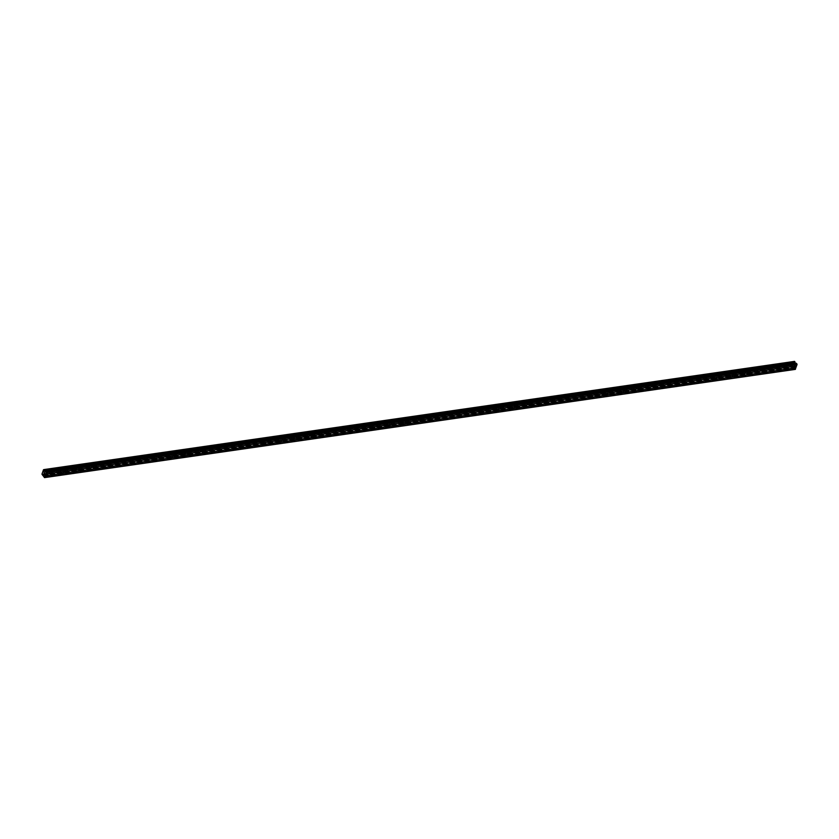 <?xml version="1.0" encoding="UTF-8"?>
<svg xmlns="http://www.w3.org/2000/svg" width="839" height="839" viewBox="0 0 839 839"><rect width="100%" height="100%" fill="white"/><g stroke="black" fill="none" stroke-linecap="round" stroke-linejoin="round"><path stroke-width="0.63" stroke-dasharray="4.2 3.15" d="M792.299 365.94L793.149 364.682L792.299 365.94M791.722 362.92A1.332 0.829 137.3 0 0 791.02 365.07A1.332 0.829 137.3 0 0 791.722 362.92A1.332 0.829 137.3 0 0 791.02 365.07A1.332 0.829 137.3 0 0 791.722 362.92M776.746 368.185L777.596 366.926L776.746 368.185M776.169 365.164A1.332 0.829 137.3 0 0 775.467 367.314A1.332 0.829 137.3 0 0 776.169 365.164A1.332 0.829 137.3 0 0 775.467 367.314A1.332 0.829 137.3 0 0 776.169 365.164M761.193 370.418L762.032 369.17L761.193 370.418M760.606 367.409A1.332 0.829 137.3 0 0 759.903 369.559A1.332 0.829 137.3 0 0 760.606 367.409A1.332 0.829 137.3 0 0 759.903 369.559A1.332 0.829 137.3 0 0 760.606 367.409M745.63 372.663L746.479 371.404L745.63 372.663M745.053 369.653A1.332 0.829 137.3 0 0 744.35 371.803A1.332 0.829 137.3 0 0 745.053 369.653A1.332 0.829 137.3 0 0 744.35 371.803A1.332 0.829 137.3 0 0 745.053 369.653M730.077 374.907L730.916 373.649L730.077 374.907M729.49 371.897A1.332 0.829 137.3 0 0 728.787 374.047A1.332 0.829 137.3 0 0 729.49 371.897A1.332 0.829 137.3 0 0 728.787 374.047A1.332 0.829 137.3 0 0 729.49 371.897M714.513 377.151L715.363 375.893L714.513 377.151M713.937 374.142A1.332 0.829 137.3 0 0 713.234 376.292A1.332 0.829 137.3 0 0 713.937 374.142A1.332 0.829 137.3 0 0 713.234 376.281A1.332 0.829 137.3 0 0 713.937 374.142M698.96 379.396L699.81 378.137L698.96 379.396M698.384 376.386A1.332 0.829 137.3 0 0 697.681 378.525A1.332 0.829 137.3 0 0 698.384 376.386A1.332 0.829 137.3 0 0 697.67 378.525A1.332 0.829 137.3 0 0 698.373 376.375M683.407 381.64L684.246 380.382L683.407 381.64M682.82 378.62A1.332 0.829 137.3 0 0 682.117 380.77A1.332 0.829 137.3 0 0 682.82 378.62A1.332 0.829 137.3 0 0 682.117 380.77A1.332 0.829 137.3 0 0 682.82 378.62M667.844 383.874L668.693 382.626L667.844 383.874M667.267 380.864A1.332 0.829 137.3 0 0 666.565 383.014A1.332 0.829 137.3 0 0 667.267 380.864A1.332 0.829 137.3 0 0 666.565 383.014A1.332 0.829 137.3 0 0 667.267 380.864M652.291 386.118L653.13 384.87L652.291 386.118M651.704 383.108A1.332 0.829 137.3 0 0 651.001 385.258A1.332 0.829 137.3 0 0 651.704 383.108A1.332 0.829 137.3 0 0 651.001 385.258A1.332 0.829 137.3 0 0 651.704 383.108M636.728 388.363L637.577 387.104L636.728 388.363M636.151 385.353A1.332 0.829 137.3 0 0 635.448 387.503A1.332 0.829 137.3 0 0 636.151 385.353A1.332 0.829 137.3 0 0 635.448 387.503A1.332 0.829 137.3 0 0 636.151 385.353M621.175 390.607L622.024 389.348L621.175 390.607M620.598 387.597A1.332 0.829 137.3 0 0 619.895 389.747A1.332 0.829 137.3 0 0 620.598 387.597A1.332 0.829 137.3 0 0 619.885 389.747A1.332 0.829 137.3 0 0 620.587 387.597M605.611 392.851L606.461 391.593L605.611 392.851M605.034 389.841A1.332 0.829 137.3 0 0 604.332 391.991A1.332 0.829 137.3 0 0 605.034 389.841A1.332 0.829 137.3 0 0 604.332 391.981A1.332 0.829 137.3 0 0 605.034 389.841M590.058 395.096L590.908 393.837L590.058 395.096M589.481 392.086A1.332 0.829 137.3 0 0 588.779 394.225A1.332 0.829 137.3 0 0 589.481 392.086A1.332 0.829 137.3 0 0 588.779 394.225A1.332 0.829 137.3 0 0 589.481 392.075M574.505 397.34L575.344 396.081L574.505 397.34M573.918 394.32A1.332 0.829 137.3 0 0 573.215 396.469A1.332 0.829 137.3 0 0 573.918 394.32A1.332 0.829 137.3 0 0 573.215 396.469A1.332 0.829 137.3 0 0 573.918 394.32M558.942 399.574L559.791 398.326L558.942 399.574M558.365 396.564A1.332 0.829 137.3 0 0 557.662 398.714A1.332 0.829 137.3 0 0 558.365 396.564A1.332 0.829 137.3 0 0 557.662 398.714A1.332 0.829 137.3 0 0 558.365 396.564M543.389 401.818L544.228 400.56L543.389 401.818M542.802 398.808A1.332 0.829 137.3 0 0 542.109 400.958A1.332 0.829 137.3 0 0 542.802 398.808A1.332 0.829 137.3 0 0 542.099 400.958A1.332 0.829 137.3 0 0 542.802 398.808M527.825 404.062L528.675 402.804L527.825 404.062M527.249 401.052A1.332 0.829 137.3 0 0 526.546 403.202A1.332 0.829 137.3 0 0 527.249 401.052A1.332 0.829 137.3 0 0 526.546 403.202A1.332 0.829 137.3 0 0 527.249 401.052M512.272 406.307L513.122 405.048L512.272 406.307M511.696 403.297A1.332 0.829 137.3 0 0 510.993 405.447A1.332 0.829 137.3 0 0 511.696 403.297A1.332 0.829 137.3 0 0 510.993 405.447A1.332 0.829 137.3 0 0 511.696 403.297M496.719 408.551L497.558 407.293L496.719 408.551M496.132 405.541A1.332 0.829 137.3 0 0 495.43 407.691A1.332 0.829 137.3 0 0 496.132 405.541A1.332 0.829 137.3 0 0 495.43 407.681A1.332 0.829 137.3 0 0 496.132 405.541M481.156 410.795L482.006 409.537L481.156 410.795M480.579 407.785A1.332 0.829 137.3 0 0 479.877 409.925A1.332 0.829 137.3 0 0 480.579 407.785M480.579 407.775A1.332 0.829 137.3 0 0 479.877 409.925A1.332 0.829 137.3 0 0 480.579 407.775M465.603 413.04L466.442 411.781L465.603 413.04M465.016 410.019A1.332 0.829 137.3 0 0 464.313 412.169A1.332 0.829 137.3 0 0 465.016 410.019A1.332 0.829 137.3 0 0 464.313 412.169A1.332 0.829 137.3 0 0 465.016 410.019M450.04 415.274L450.889 414.026L450.04 415.274M449.463 412.264A1.332 0.829 137.3 0 0 448.76 414.414A1.332 0.829 137.3 0 0 449.463 412.264A1.332 0.829 137.3 0 0 448.76 414.414A1.332 0.829 137.3 0 0 449.463 412.264M434.487 417.518L435.336 416.259L434.487 417.518M433.91 414.508A1.332 0.829 137.3 0 0 433.207 416.658A1.332 0.829 137.3 0 0 433.91 414.508A1.332 0.829 137.3 0 0 433.207 416.658A1.332 0.829 137.3 0 0 433.899 414.508M418.934 419.762L419.773 418.504L418.934 419.762M418.346 416.752A1.332 0.829 137.3 0 0 417.644 418.902A1.332 0.829 137.3 0 0 418.346 416.752A1.332 0.829 137.3 0 0 417.644 418.902A1.332 0.829 137.3 0 0 418.346 416.752M403.37 422.007L404.22 420.748L403.37 422.007M402.793 418.997A1.332 0.829 137.3 0 0 402.091 421.147A1.332 0.829 137.3 0 0 402.793 418.997A1.332 0.829 137.3 0 0 402.091 421.147A1.332 0.829 137.3 0 0 402.793 418.997M387.817 424.251L388.656 422.992L387.817 424.251M387.23 421.241A1.332 0.829 137.3 0 0 386.527 423.391A1.332 0.829 137.3 0 0 387.23 421.241A1.332 0.829 137.3 0 0 386.527 423.38A1.332 0.829 137.3 0 0 387.23 421.241M372.254 426.495L373.103 425.237L372.254 426.495M371.677 423.485A1.332 0.829 137.3 0 0 370.974 425.625A1.332 0.829 137.3 0 0 371.677 423.485A1.332 0.829 137.3 0 0 370.974 425.625A1.332 0.829 137.3 0 0 371.677 423.475M356.701 428.739L357.55 427.481L356.701 428.739M356.124 425.719A1.332 0.829 137.3 0 0 355.421 427.869A1.332 0.829 137.3 0 0 356.124 425.719A1.332 0.829 137.3 0 0 355.411 427.869A1.332 0.829 137.3 0 0 356.114 425.719M341.148 430.973L341.987 429.725L341.148 430.973M340.561 427.963A1.332 0.829 137.3 0 0 339.858 430.113A1.332 0.829 137.3 0 0 340.561 427.963A1.332 0.829 137.3 0 0 339.858 430.113A1.332 0.829 137.3 0 0 340.561 427.963M325.584 433.218L326.434 431.959L325.584 433.218M325.008 430.208A1.332 0.829 137.3 0 0 324.305 432.358A1.332 0.829 137.3 0 0 325.008 430.208A1.332 0.829 137.3 0 0 324.305 432.358A1.332 0.829 137.3 0 0 325.008 430.208M310.031 435.462L310.87 434.203L310.031 435.462M309.444 432.452A1.332 0.829 137.3 0 0 308.742 434.602A1.332 0.829 137.3 0 0 309.444 432.452A1.332 0.829 137.3 0 0 308.742 434.602A1.332 0.829 137.3 0 0 309.444 432.452M294.468 437.706L295.318 436.448L294.468 437.706M293.891 434.696A1.332 0.829 137.3 0 0 293.189 436.846A1.332 0.829 137.3 0 0 293.891 434.696A1.332 0.829 137.3 0 0 293.189 436.846A1.332 0.829 137.3 0 0 293.891 434.696M278.915 439.951L279.754 438.692L278.915 439.951M278.338 436.941A1.332 0.829 137.3 0 0 277.636 439.091A1.332 0.829 137.3 0 0 278.338 436.941M278.328 436.93A1.332 0.829 137.3 0 0 277.625 439.08A1.332 0.829 137.3 0 0 278.328 436.93M263.352 442.195L264.201 440.936L263.352 442.195M262.775 439.175A1.332 0.829 137.3 0 0 262.072 441.324A1.332 0.829 137.3 0 0 262.775 439.175A1.332 0.829 137.3 0 0 262.072 441.324A1.332 0.829 137.3 0 0 262.775 439.175M247.799 444.439L248.648 443.181L247.799 444.439M247.222 441.419A1.332 0.829 137.3 0 0 246.519 443.569A1.332 0.829 137.3 0 0 247.222 441.419A1.332 0.829 137.3 0 0 246.519 443.569A1.332 0.829 137.3 0 0 247.222 441.419M232.246 446.673L233.085 445.425L232.246 446.673M231.658 443.663A1.332 0.829 137.3 0 0 230.956 445.813A1.332 0.829 137.3 0 0 231.658 443.663A1.332 0.829 137.3 0 0 230.956 445.813A1.332 0.829 137.3 0 0 231.658 443.663M216.682 448.917L217.532 447.659L216.682 448.917M216.105 445.908A1.332 0.829 137.3 0 0 215.403 448.057A1.332 0.829 137.3 0 0 216.105 445.908A1.332 0.829 137.3 0 0 215.403 448.057A1.332 0.829 137.3 0 0 216.105 445.908M201.129 451.162L201.968 449.903L201.129 451.162M200.542 448.152A1.332 0.829 137.3 0 0 199.839 450.302A1.332 0.829 137.3 0 0 200.542 448.152A1.332 0.829 137.3 0 0 199.839 450.302A1.332 0.829 137.3 0 0 200.542 448.152M185.566 453.406L186.415 452.148L185.566 453.406M184.989 450.396A1.332 0.829 137.3 0 0 184.286 452.546A1.332 0.829 137.3 0 0 184.989 450.396A1.332 0.829 137.3 0 0 184.286 452.546A1.332 0.829 137.3 0 0 184.989 450.396M170.013 455.65L170.862 454.392L170.013 455.65M169.436 452.641A1.332 0.829 137.3 0 0 168.733 454.79A1.332 0.829 137.3 0 0 169.436 452.641A1.332 0.829 137.3 0 0 168.733 454.78A1.332 0.829 137.3 0 0 169.436 452.63M154.46 457.895L155.299 456.636L154.46 457.895M153.873 454.874A1.332 0.829 137.3 0 0 153.17 457.024A1.332 0.829 137.3 0 0 153.873 454.874A1.332 0.829 137.3 0 0 153.17 457.024A1.332 0.829 137.3 0 0 153.873 454.874M138.896 460.139L139.746 458.881L138.896 460.139M138.32 457.119A1.332 0.829 137.3 0 0 137.617 459.269A1.332 0.829 137.3 0 0 138.32 457.119A1.332 0.829 137.3 0 0 137.617 459.269A1.332 0.829 137.3 0 0 138.32 457.119M123.343 462.373L124.182 461.125L123.343 462.373M122.756 459.363A1.332 0.829 137.3 0 0 122.054 461.513A1.332 0.829 137.3 0 0 122.756 459.363A1.332 0.829 137.3 0 0 122.054 461.513A1.332 0.829 137.3 0 0 122.756 459.363M107.78 464.617L108.63 463.359L107.78 464.617M107.203 461.607A1.332 0.829 137.3 0 0 106.501 463.757A1.332 0.829 137.3 0 0 107.203 461.607A1.332 0.829 137.3 0 0 106.501 463.757A1.332 0.829 137.3 0 0 107.203 461.607M92.227 466.862L93.077 465.603L92.227 466.862M91.65 463.852A1.332 0.829 137.3 0 0 90.948 466.002A1.332 0.829 137.3 0 0 91.65 463.852A1.332 0.829 137.3 0 0 90.937 466.002A1.332 0.829 137.3 0 0 91.64 463.852M76.674 469.106L77.513 467.847L76.674 469.106M76.087 466.096A1.332 0.829 137.3 0 0 75.384 468.246A1.332 0.829 137.3 0 0 76.087 466.096A1.332 0.829 137.3 0 0 75.384 468.246A1.332 0.829 137.3 0 0 76.087 466.096M61.111 471.35L61.96 470.092L61.111 471.35M60.534 468.34A1.332 0.829 137.3 0 0 59.831 470.48A1.332 0.829 137.3 0 0 60.534 468.34A1.332 0.829 137.3 0 0 59.831 470.48A1.332 0.829 137.3 0 0 60.534 468.33M45.558 473.595L46.397 472.336L45.558 473.595M44.97 470.574A1.332 0.829 137.3 0 0 44.268 472.724A1.332 0.829 137.3 0 0 44.97 470.574A1.332 0.829 137.3 0 0 44.268 472.724A1.332 0.829 137.3 0 0 44.97 470.574M45.432 473.983A1.332 0.829 -42.7 0 1 46.135 471.833A1.332 0.829 -42.7 0 1 45.432 473.983M44.383 472.85A1.332 0.829 -42.7 0 1 45.086 470.7A1.332 0.829 -42.7 0 1 44.383 472.85M60.985 471.738A1.332 0.829 -42.7 0 1 61.687 469.588A1.332 0.829 -42.7 0 1 60.985 471.738M59.947 470.606A1.332 0.829 -42.7 0 1 60.649 468.466A1.332 0.829 -42.7 0 1 59.947 470.606M76.538 469.494A1.332 0.829 -42.7 0 1 77.24 467.344A1.332 0.829 -42.7 0 1 76.538 469.494M75.5 468.372A1.332 0.829 -42.7 0 1 76.202 466.222A1.332 0.829 -42.7 0 1 75.5 468.372M92.101 467.25A1.332 0.829 -42.7 0 1 92.804 465.1A1.332 0.829 -42.7 0 1 92.101 467.25M91.063 466.127A1.332 0.829 -42.7 0 1 91.766 463.977A1.332 0.829 -42.7 0 1 91.063 466.127M107.654 465.016A1.332 0.829 -42.7 0 1 108.357 462.866A1.332 0.829 -42.7 0 1 107.654 465.016M106.616 463.883A1.332 0.829 -42.7 0 1 107.319 461.733A1.332 0.829 -42.7 0 1 106.616 463.883M123.218 462.771A1.332 0.829 -42.7 0 1 123.92 460.621A1.332 0.829 -42.7 0 1 123.218 462.771M122.169 461.639A1.332 0.829 -42.7 0 1 122.872 459.489A1.332 0.829 -42.7 0 1 122.169 461.639M138.771 460.527A1.332 0.829 -42.7 0 1 139.473 458.377A1.332 0.829 -42.7 0 1 138.771 460.527M137.732 459.394A1.332 0.829 -42.7 0 1 138.435 457.245A1.332 0.829 -42.7 0 1 137.732 459.394M154.324 458.283A1.332 0.829 -42.7 0 1 155.026 456.133A1.332 0.829 -42.7 0 1 154.324 458.283M153.285 457.15A1.332 0.829 -42.7 0 1 153.988 455A1.332 0.829 -42.7 0 1 153.285 457.15M169.887 456.038A1.332 0.829 -42.7 0 1 170.59 453.889A1.332 0.829 -42.7 0 1 169.887 456.038M168.849 454.906A1.332 0.829 -42.7 0 1 169.551 452.766A1.332 0.829 -42.7 0 1 168.849 454.906M185.44 453.794A1.332 0.829 -42.7 0 1 186.143 451.644A1.332 0.829 -42.7 0 1 185.44 453.794M184.402 452.672A1.332 0.829 -42.7 0 1 185.104 450.522A1.332 0.829 -42.7 0 1 184.402 452.672M201.003 451.55A1.332 0.829 -42.7 0 1 201.706 449.4A1.332 0.829 -42.7 0 1 201.003 451.55M199.965 450.428A1.332 0.829 -42.7 0 1 200.657 448.278A1.332 0.829 -42.7 0 1 199.965 450.428M216.556 449.316A1.332 0.829 -42.7 0 1 217.259 447.166A1.332 0.829 -42.7 0 1 216.556 449.316M215.518 448.183A1.332 0.829 -42.7 0 1 216.221 446.033A1.332 0.829 -42.7 0 1 215.518 448.183M232.109 447.072A1.332 0.829 -42.7 0 1 232.812 444.922A1.332 0.829 -42.7 0 1 232.109 447.072M231.071 445.939A1.332 0.829 -42.7 0 1 231.774 443.789A1.332 0.829 -42.7 0 1 231.071 445.939M247.673 444.827A1.332 0.829 -42.7 0 1 248.375 442.677A1.332 0.829 -42.7 0 1 247.673 444.827M246.635 443.695A1.332 0.829 -42.7 0 1 247.337 441.545A1.332 0.829 -42.7 0 1 246.635 443.695M263.226 442.583A1.332 0.829 -42.7 0 1 263.928 440.433A1.332 0.829 -42.7 0 1 263.226 442.583M262.188 441.45A1.332 0.829 -42.7 0 1 262.89 439.3A1.332 0.829 -42.7 0 1 262.188 441.45M278.789 440.339A1.332 0.829 -42.7 0 1 279.492 438.189A1.332 0.829 -42.7 0 1 278.789 440.339M277.751 439.206A1.332 0.829 -42.7 0 1 278.454 437.067A1.332 0.829 -42.7 0 1 277.751 439.206M294.342 438.094A1.332 0.829 -42.7 0 1 295.045 435.944A1.332 0.829 -42.7 0 1 294.342 438.094M293.304 436.972A1.332 0.829 -42.7 0 1 294.007 434.822A1.332 0.829 -42.7 0 1 293.304 436.972M309.906 435.85A1.332 0.829 -42.7 0 1 310.598 433.7A1.332 0.829 -42.7 0 1 309.906 435.85M308.857 434.728A1.332 0.829 -42.7 0 1 309.56 432.578A1.332 0.829 -42.7 0 1 308.857 434.728M325.459 433.616A1.332 0.829 -42.7 0 1 326.161 431.466A1.332 0.829 -42.7 0 1 325.459 433.616M324.42 432.484A1.332 0.829 -42.7 0 1 325.123 430.334A1.332 0.829 -42.7 0 1 324.42 432.484M341.012 431.372A1.332 0.829 -42.7 0 1 341.714 429.222A1.332 0.829 -42.7 0 1 341.012 431.372M339.973 430.239A1.332 0.829 -42.7 0 1 340.676 428.089A1.332 0.829 -42.7 0 1 339.973 430.239M356.575 429.128A1.332 0.829 -42.7 0 1 357.278 426.978A1.332 0.829 -42.7 0 1 356.575 429.128M355.537 427.995A1.332 0.829 -42.7 0 1 356.239 425.845A1.332 0.829 -42.7 0 1 355.537 427.995M372.128 426.883A1.332 0.829 -42.7 0 1 372.831 424.733A1.332 0.829 -42.7 0 1 372.128 426.883M371.09 425.751A1.332 0.829 -42.7 0 1 371.792 423.601A1.332 0.829 -42.7 0 1 371.09 425.751M387.691 424.639A1.332 0.829 -42.7 0 1 388.394 422.489A1.332 0.829 -42.7 0 1 387.691 424.639M386.643 423.517A1.332 0.829 -42.7 0 1 387.345 421.367A1.332 0.829 -42.7 0 1 386.643 423.517M403.244 422.395A1.332 0.829 -42.7 0 1 403.947 420.245A1.332 0.829 -42.7 0 1 403.244 422.395M402.206 421.272A1.332 0.829 -42.7 0 1 402.909 419.122A1.332 0.829 -42.7 0 1 402.206 421.272M418.797 420.15A1.332 0.829 -42.7 0 1 419.5 418.011A1.332 0.829 -42.7 0 1 418.797 420.15M417.759 419.028A1.332 0.829 -42.7 0 1 418.462 416.878A1.332 0.829 -42.7 0 1 417.759 419.028M434.361 417.916A1.332 0.829 -42.7 0 1 435.063 415.766A1.332 0.829 -42.7 0 1 434.361 417.916M433.323 416.784A1.332 0.829 -42.7 0 1 434.025 414.634A1.332 0.829 -42.7 0 1 433.323 416.784M449.914 415.672A1.332 0.829 -42.7 0 1 450.616 413.522A1.332 0.829 -42.7 0 1 449.914 415.672M448.875 414.539A1.332 0.829 -42.7 0 1 449.578 412.389A1.332 0.829 -42.7 0 1 448.875 414.539M465.477 413.428A1.332 0.829 -42.7 0 1 466.18 411.278A1.332 0.829 -42.7 0 1 465.477 413.428M464.428 412.295A1.332 0.829 -42.7 0 1 465.131 410.145A1.332 0.829 -42.7 0 1 464.428 412.295M481.03 411.183A1.332 0.829 -42.7 0 1 481.733 409.033A1.332 0.829 -42.7 0 1 481.03 411.183M479.992 410.051A1.332 0.829 -42.7 0 1 480.695 407.901A1.332 0.829 -42.7 0 1 479.992 410.051M496.583 408.939A1.332 0.829 -42.7 0 1 497.286 406.789A1.332 0.829 -42.7 0 1 496.583 408.939M495.545 407.817A1.332 0.829 -42.7 0 1 496.248 405.667A1.332 0.829 -42.7 0 1 495.545 407.817M512.147 406.695A1.332 0.829 -42.7 0 1 512.849 404.545A1.332 0.829 -42.7 0 1 512.147 406.695M511.108 405.573A1.332 0.829 -42.7 0 1 511.811 403.423A1.332 0.829 -42.7 0 1 511.108 405.573M527.7 404.45A1.332 0.829 -42.7 0 1 528.402 402.311A1.332 0.829 -42.7 0 1 527.7 404.45M526.661 403.328A1.332 0.829 -42.7 0 1 527.364 401.178A1.332 0.829 -42.7 0 1 526.661 403.328M543.263 402.217A1.332 0.829 -42.7 0 1 543.966 400.067A1.332 0.829 -42.7 0 1 543.263 402.217M542.225 401.084A1.332 0.829 -42.7 0 1 542.927 398.934A1.332 0.829 -42.7 0 1 542.225 401.084M558.816 399.972A1.332 0.829 -42.7 0 1 559.519 397.822A1.332 0.829 -42.7 0 1 558.816 399.972M557.778 398.84A1.332 0.829 -42.7 0 1 558.48 396.69A1.332 0.829 -42.7 0 1 557.778 398.84M574.369 397.728A1.332 0.829 -42.7 0 1 575.072 395.578A1.332 0.829 -42.7 0 1 574.369 397.728M573.331 396.595A1.332 0.829 -42.7 0 1 574.033 394.445A1.332 0.829 -42.7 0 1 573.331 396.595M589.932 395.484A1.332 0.829 -42.7 0 1 590.635 393.334A1.332 0.829 -42.7 0 1 589.932 395.484M588.894 394.351A1.332 0.829 -42.7 0 1 589.597 392.212A1.332 0.829 -42.7 0 1 588.894 394.351M605.485 393.239A1.332 0.829 -42.7 0 1 606.188 391.089A1.332 0.829 -42.7 0 1 605.485 393.239M604.447 392.117A1.332 0.829 -42.7 0 1 605.15 389.967A1.332 0.829 -42.7 0 1 604.447 392.117M621.049 390.995A1.332 0.829 -42.7 0 1 621.751 388.845A1.332 0.829 -42.7 0 1 621.049 390.995M620.011 389.873A1.332 0.829 -42.7 0 1 620.713 387.723A1.332 0.829 -42.7 0 1 620.011 389.873M636.602 388.751A1.332 0.829 -42.7 0 1 637.304 386.611A1.332 0.829 -42.7 0 1 636.602 388.751M635.563 387.628A1.332 0.829 -42.7 0 1 636.266 385.479A1.332 0.829 -42.7 0 1 635.563 387.628M652.165 386.517A1.332 0.829 -42.7 0 1 652.868 384.367A1.332 0.829 -42.7 0 1 652.165 386.517M651.116 385.384A1.332 0.829 -42.7 0 1 651.819 383.234A1.332 0.829 -42.7 0 1 651.116 385.384M667.718 384.272A1.332 0.829 -42.7 0 1 668.421 382.123A1.332 0.829 -42.7 0 1 667.718 384.272M666.68 383.14A1.332 0.829 -42.7 0 1 667.383 380.99A1.332 0.829 -42.7 0 1 666.68 383.14M683.271 382.028A1.332 0.829 -42.7 0 1 683.974 379.878A1.332 0.829 -42.7 0 1 683.271 382.028M682.233 380.896A1.332 0.829 -42.7 0 1 682.936 378.746A1.332 0.829 -42.7 0 1 682.233 380.896M698.835 379.784A1.332 0.829 -42.7 0 1 699.537 377.634A1.332 0.829 -42.7 0 1 698.835 379.784M697.796 378.651A1.332 0.829 -42.7 0 1 698.499 376.512A1.332 0.829 -42.7 0 1 697.796 378.651M714.388 377.54A1.332 0.829 -42.7 0 1 715.09 375.39A1.332 0.829 -42.7 0 1 714.388 377.54M713.349 376.417A1.332 0.829 -42.7 0 1 714.052 374.267A1.332 0.829 -42.7 0 1 713.349 376.417M729.951 375.295A1.332 0.829 -42.7 0 1 730.654 373.145A1.332 0.829 -42.7 0 1 729.951 375.295M728.902 374.173A1.332 0.829 -42.7 0 1 729.605 372.023A1.332 0.829 -42.7 0 1 728.902 374.173M745.504 373.051A1.332 0.829 -42.7 0 1 746.207 370.911A1.332 0.829 -42.7 0 1 745.504 373.051M744.466 371.929A1.332 0.829 -42.7 0 1 745.168 369.779A1.332 0.829 -42.7 0 1 744.466 371.929M761.057 370.817A1.332 0.829 -42.7 0 1 761.76 368.667A1.332 0.829 -42.7 0 1 761.057 370.817M760.019 369.684A1.332 0.829 -42.7 0 1 760.721 367.534A1.332 0.829 -42.7 0 1 760.019 369.684M776.62 368.573A1.332 0.829 -42.7 0 1 777.323 366.423A1.332 0.829 -42.7 0 1 776.62 368.573M775.582 367.44A1.332 0.829 -42.7 0 1 776.285 365.29A1.332 0.829 -42.7 0 1 775.582 367.44M792.173 366.328A1.332 0.829 -42.7 0 1 792.876 364.178A1.332 0.829 -42.7 0 1 792.173 366.328M791.135 365.196A1.332 0.829 -42.7 0 1 791.838 363.046A1.332 0.829 -42.7 0 1 791.135 365.196M44.362 473.962L44.226 474.507M44.656 473.049L44.498 473.699M795.131 365.489L794.722 364.346L795.131 365.489M794.344 365.489L794.932 366.119L794.344 365.489M794.439 365.51L794.942 366.056L794.439 365.51M794.533 361.389L792.593 365.94L795.141 369.412M43.156 475.252L793.505 367.073M794.155 361.473L43.943 469.599M796.18 363.235L795.519 363.329M43.408 469.704L794.04 361.494M41.95 474.161L792.593 365.94M41.992 474.35L792.635 366.129M42.139 474.989L792.771 366.779M42.16 475.073L792.803 366.863M795.655 363.392L45.023 471.602L795.676 363.381M41.981 474.308L792.614 366.087M42.453 475.398L793.149 367.178M43.083 475.231L793.694 367.021L43.072 475.231M43.219 475.293L793.851 367.083M43.534 475.64L794.166 367.43M43.638 475.87L794.281 367.66M43.806 476.751L794.449 368.541M43.922 476.982L794.554 368.772M793.642 367.713L791.901 365.825M778.078 369.957L776.348 368.069M762.525 372.191L760.795 370.314M746.972 374.435L745.231 372.558M731.409 376.68L729.678 374.802M715.856 378.924L714.115 377.036M700.292 381.168L698.562 379.28M684.739 383.413L683.009 381.525M669.186 385.657L667.445 383.769M653.623 387.891L651.893 386.013M638.07 390.135L636.329 388.258M622.507 392.379L620.776 390.502M606.954 394.624L605.213 392.736M591.39 396.868L589.66 394.98M575.837 399.112L574.107 397.225M560.284 401.357L558.543 399.469M544.721 403.59L542.99 401.713M529.168 405.835L527.427 403.958M513.604 408.079L511.874 406.191M498.051 410.323L496.321 408.436M482.498 412.568L480.757 410.68M466.935 414.812L465.205 412.924M451.382 417.046L449.641 415.169M435.819 419.29L434.088 417.413M420.266 421.535L418.535 419.657M404.713 423.779L402.972 421.891M389.149 426.023L387.419 424.135M373.596 428.268L371.855 426.38M358.033 430.512L356.302 428.624M342.48 432.746L340.739 430.868M326.927 434.99L325.186 433.113M311.363 437.234L309.633 435.357M295.81 439.479L294.07 437.591M280.247 441.723L278.517 439.835M264.694 443.967L262.953 442.08M249.131 446.212L247.4 444.324M233.578 448.446L231.847 446.568M218.025 450.69L216.284 448.813M202.461 452.934L200.731 451.057M186.908 455.178L185.167 453.291M171.345 457.423L169.614 455.535M155.792 459.667L154.061 457.779M140.239 461.911L138.498 460.024M124.675 464.145L122.945 462.268M109.122 466.39L107.382 464.512M93.559 468.634L91.829 466.757M78.006 470.878L76.276 468.991M62.453 473.123L60.712 471.235M46.89 475.367L45.159 473.479M44.803 473.804L43.764 472.682M60.356 471.56L59.317 470.438M75.919 469.326L74.87 468.193M91.472 467.082L90.434 465.949M107.025 464.837L105.987 463.705M122.588 462.593L121.55 461.46M138.141 460.349L137.103 459.227M153.705 458.104L152.667 456.982M169.258 455.871L168.22 454.738M184.811 453.626L183.772 452.494M200.374 451.382L199.336 450.249M215.927 449.138L214.889 448.005M231.491 446.893L230.452 445.761M247.044 444.649L246.005 443.527M262.607 442.405L261.558 441.283M278.16 440.171L277.122 439.038M293.713 437.927L292.675 436.794M309.276 435.682L308.238 434.55M324.829 433.438L323.791 432.305M340.393 431.194L339.344 430.071M355.946 428.949L354.907 427.827M371.499 426.705L370.46 425.583M387.062 424.471L386.024 423.338M402.615 422.227L401.577 421.094M418.179 419.982L417.14 418.85M433.732 417.738L432.693 416.605M449.284 415.494L448.246 414.372M464.848 413.249L463.81 412.127M480.401 411.005L479.363 409.883M495.964 408.771L494.926 407.639M511.517 406.527L510.479 405.394M527.081 404.283L526.032 403.15M542.634 402.038L541.595 400.906M558.187 399.794L557.148 398.672M573.75 397.55L572.712 396.428M589.303 395.305L588.265 394.183M604.867 393.072L603.818 391.939M620.42 390.827L619.381 389.695M635.972 388.583L634.934 387.45M651.536 386.339L650.498 385.206M667.089 384.094L666.051 382.972M682.652 381.85L681.604 380.728M698.205 379.606L697.167 378.483M713.758 377.372L712.72 376.239M729.322 375.127L728.283 373.995M744.875 372.883L743.836 371.75M760.438 370.639L759.4 369.506M775.991 368.394L774.953 367.272M791.544 366.15L790.506 365.028M793.505 364.357L792.467 363.224M777.952 366.591L776.904 365.468M762.389 368.835L761.351 367.713M746.836 371.079L745.798 369.957M731.272 373.324L730.234 372.191M715.719 375.568L714.681 374.435M700.156 377.812L699.118 376.68M684.603 380.057L683.565 378.924M669.05 382.29L668.012 381.168M653.487 384.535L652.448 383.413M637.934 386.779L636.895 385.657M622.37 389.023L621.332 387.891M606.817 391.268L605.779 390.135M591.264 393.512L590.216 392.379M575.701 395.756L574.663 394.624M560.148 397.99L559.11 396.868M544.584 400.234L543.546 399.112M529.031 402.479L527.993 401.357M513.478 404.723L512.43 403.59M497.915 406.967L496.877 405.835M482.362 409.212L481.324 408.079M466.799 411.456L465.76 410.323M451.246 413.69L450.207 412.568M435.682 415.934L434.644 414.812M420.129 418.179L419.091 417.046M404.576 420.423L403.538 419.29M389.013 422.667L387.975 421.535M373.46 424.912L372.422 423.779M357.896 427.156L356.858 426.023M342.343 429.39L341.305 428.268M326.791 431.634L325.742 430.512M311.227 433.878L310.189 432.746M295.674 436.123L294.636 434.99M280.111 438.367L279.072 437.234M264.558 440.611L263.519 439.479M249.005 442.845L247.956 441.723M233.441 445.089L232.403 443.967M217.888 447.334L216.85 446.212M202.325 449.578L201.287 448.446M186.772 451.822L185.734 450.69M171.219 454.067L170.17 452.934M155.655 456.311L154.617 455.178M140.103 458.545L139.064 457.423M124.539 460.789L123.501 459.667M108.986 463.034L107.948 461.911M93.423 465.278L92.384 464.145M77.87 467.522L76.831 466.39M62.317 469.767L61.278 468.634M46.753 472.011L45.715 470.878M48.138 474.213L46.397 472.336M63.691 471.979L61.96 470.092M79.254 469.735L77.513 467.847M94.807 467.491L93.077 465.603M110.36 465.246L108.63 463.359M125.923 463.002L124.182 461.125M141.476 460.758L139.746 458.881M157.04 458.514L155.299 456.636M172.593 456.28L170.862 454.392M188.146 454.035L186.415 452.148M203.709 451.791L201.968 449.903M219.262 449.547L217.532 447.659M234.826 447.302L233.085 445.425M250.379 445.058L248.648 443.181M265.942 442.814L264.201 440.936M281.495 440.58L279.754 438.692M297.048 438.336L295.318 436.448M312.611 436.091L310.87 434.203M328.164 433.847L326.434 431.959M343.728 431.603L341.987 429.725M359.281 429.358L357.55 427.481M374.834 427.114L373.103 425.237M390.397 424.88L388.656 422.992M405.95 422.636L404.22 420.748M421.514 420.391L419.773 418.504M437.067 418.147L435.336 416.259M452.62 415.903L450.889 414.026M468.183 413.658L466.442 411.781M483.736 411.414L482.006 409.537M499.299 409.18L497.558 407.293M514.852 406.936L513.122 405.048M530.405 404.692L528.675 402.804M545.969 402.447L544.228 400.56M561.522 400.203L559.791 398.326M577.085 397.959L575.344 396.081M592.638 395.725L590.908 393.837M608.202 393.481L606.461 391.593M623.755 391.236L622.024 389.348M639.308 388.992L637.577 387.104M654.871 386.748L653.13 384.87M670.424 384.503L668.693 382.626M685.987 382.259L684.246 380.382M701.54 380.025L699.81 378.137M717.093 377.781L715.363 375.893M732.657 375.536L730.916 373.649M748.21 373.292L746.479 371.404M763.773 371.048L762.032 369.17M779.326 368.803L777.596 366.926M794.879 366.559L793.149 364.682M43.712 469.756L794.344 361.536M42.695 475.241L793.327 367.031"/><path stroke-width="1.26" d="M794.04 367.818L794.879 366.559L794.04 367.818M778.477 370.062L779.326 368.803L778.477 370.062M762.924 372.306L763.773 371.048L762.924 372.306M747.371 374.551L748.21 373.292L747.371 374.551M731.807 376.795L732.657 375.536L731.807 376.795M716.254 379.039L717.093 377.781L716.254 379.039M700.691 381.273L701.54 380.025L700.691 381.273M685.138 383.517L685.987 382.259L685.138 383.517M669.585 385.762L670.424 384.503L669.585 385.762M654.021 388.006L654.871 386.748L654.021 388.006M638.469 390.25L639.308 388.992L638.469 390.25M622.905 392.495L623.755 391.236L622.905 392.495M607.352 394.739L608.202 393.481L607.352 394.739M591.799 396.973L592.638 395.725L591.799 396.973M576.236 399.217L577.085 397.959L576.236 399.217M560.683 401.462L561.522 400.203L560.683 401.462M545.119 403.706L545.969 402.447L545.119 403.706M529.566 405.95L530.405 404.692L529.566 405.95M514.003 408.194L514.852 406.936L514.003 408.194M498.45 410.428L499.299 409.18L498.45 410.428M482.897 412.673L483.736 411.414L482.897 412.673M467.333 414.917L468.183 413.658L467.333 414.917M451.781 417.161L452.62 415.903L451.781 417.161M436.217 419.406L437.067 418.147L436.217 419.406M420.664 421.65L421.514 420.391L420.664 421.65M405.111 423.894L405.95 422.636L405.111 423.894M389.548 426.128L390.397 424.88L389.548 426.128M373.995 428.372L374.834 427.114L373.995 428.372M358.431 430.617L359.281 429.358L358.431 430.617M342.878 432.861L343.728 431.603L342.878 432.861M327.325 435.105L328.164 433.847L327.325 435.105M311.762 437.35L312.611 436.091L311.762 437.35M296.209 439.594L297.048 438.336L296.209 439.594M280.646 441.828L281.495 440.58L280.646 441.828M265.093 444.072L265.942 442.814L265.093 444.072M249.529 446.317L250.379 445.058L249.529 446.317M233.976 448.561L234.826 447.302L233.976 448.561M218.423 450.805L219.262 449.547L218.423 450.805M202.86 453.05L203.709 451.791L202.86 453.05M187.307 455.294L188.146 454.035L187.307 455.294M171.743 457.528L172.593 456.28L171.743 457.528M156.19 459.772L157.04 458.514L156.19 459.772M140.637 462.016L141.476 460.758L140.637 462.016M125.074 464.261L125.923 463.002L125.074 464.261M109.521 466.505L110.36 465.246L109.521 466.505M93.958 468.749L94.807 467.491L93.958 468.749M78.405 470.994L79.254 469.735L78.405 470.994M62.852 473.227L63.691 471.979L62.852 473.227M47.288 475.472L48.138 474.213L47.288 475.472M44.362 473.962L44.226 474.507L43.649 473.878L44.236 474.507M44.656 473.049L44.498 473.699L44.131 472.672L44.498 473.699M43.523 469.693L41.95 474.161L44.509 477.622L46.407 472.756L45.705 471.518L796.347 363.297L45.705 471.518M796.201 363.235L45.033 471.602L44.394 470.689L795.036 362.479L794.879 361.714L43.943 469.599M43.88 469.63L44.394 470.689M44.509 477.622L795.141 369.412L797.05 364.546L796.347 363.297M44.876 471.539L795.508 363.318L795.036 362.479M46.407 472.756L797.05 364.546M45.956 474.161L796.589 365.951M46.292 472.158L796.935 363.937M44.383 470.637L795.026 362.427M43.943 469.609L794.585 361.389M44.855 477.527L795.487 369.307M45.316 476.122L795.949 367.902M45.285 475.954L795.917 367.734M45.851 474.192L796.494 365.982M44.561 471.193L795.194 362.983M44.446 470.962L795.089 362.742M44.268 470.008L794.9 361.798M44.247 469.924L794.879 361.714M43.911 469.588L794.554 361.378"/></g></svg>
